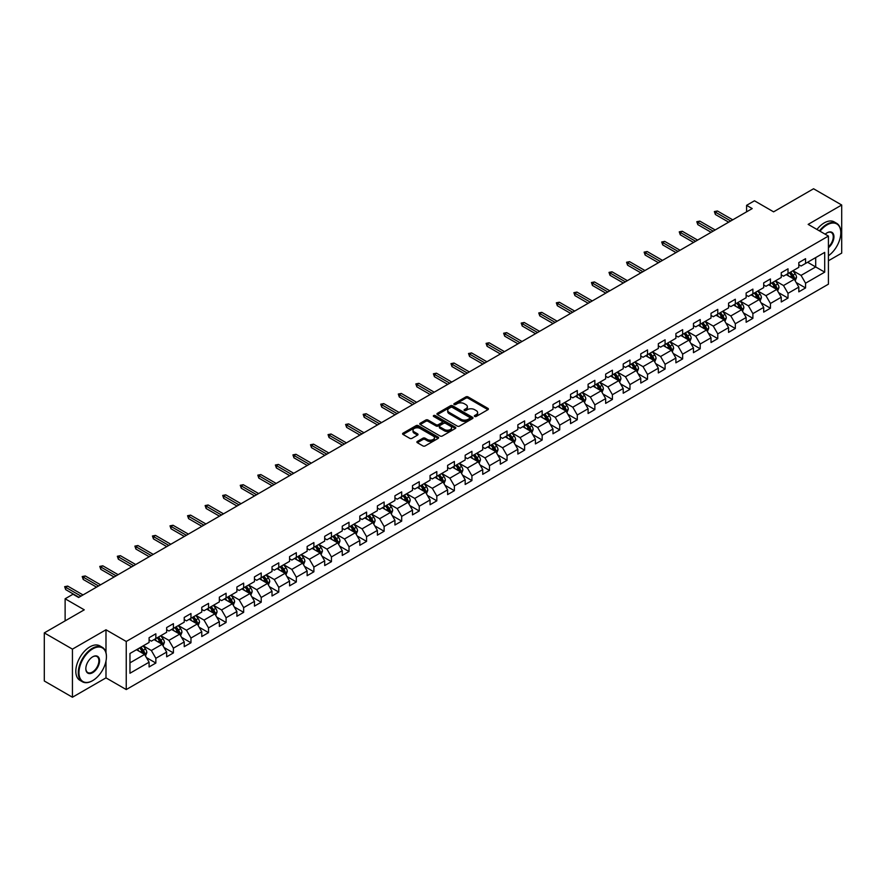 <?xml version="1.0" encoding="UTF-8"?>
<svg xmlns="http://www.w3.org/2000/svg" width="886" height="886" viewBox="0 0 886 886"><rect width="100%" height="100%" fill="white"/><g stroke="black" fill="none" stroke-linecap="round" stroke-linejoin="round"><path stroke-width="1.33" d="M474.663 416.442A1.096 0.631 0 0 0 476.214 416.442L487.953 409.664A1.562 0.897 0 0 0 488.407 409.022A1.562 0.897 0 0 0 487.953 408.38L468.063 396.906A1.562 0.897 0 0 0 465.848 396.906L454.108 403.684A1.096 0.631 0 0 0 455.659 404.57L457.176 403.695A4.995 2.891 0 0 1 464.253 403.695L465.903 404.658A4.995 2.891 0 0 1 467.365 406.696A4.995 2.891 0 0 1 465.903 408.734L464.386 409.609A1.096 0.631 0 0 0 465.936 410.506L467.454 409.631A4.995 2.891 0 0 1 474.519 409.631L476.181 410.583A4.995 2.891 0 0 1 477.643 412.632A4.995 2.891 0 0 1 476.181 414.67L474.663 415.545A1.096 0.631 0 0 0 474.663 416.442L474.663 415.545M417.35 441.427A1.562 0.897 0 0 0 416.885 442.07A1.562 0.897 0 0 0 417.35 442.701L422.921 445.924A1.562 0.897 0 0 0 425.136 445.924L438.171 438.393A1.562 0.897 0 0 0 438.625 437.762A1.562 0.897 0 0 0 438.171 437.119L418.281 425.645A1.562 0.897 0 0 0 416.077 425.645L403.041 433.165A1.562 0.897 0 0 0 402.576 433.808A1.562 0.897 0 0 0 403.041 434.439L409.775 438.337A1.562 0.897 0 0 0 411.99 438.337L417.572 435.115A1.562 0.897 0 0 0 418.026 434.472A1.562 0.897 0 0 0 417.572 433.841L414.227 431.903A4.175 2.414 0 0 1 412.998 430.197A4.175 2.414 0 0 1 415.578 427.971A4.175 2.414 0 0 1 420.141 428.492L433.232 436.056A4.175 2.414 0 0 1 434.45 437.762A4.175 2.414 0 0 1 431.87 439.988A4.175 2.414 0 0 1 427.318 439.467L425.136 438.205A1.562 0.897 0 0 0 422.921 438.205L417.35 441.427L417.35 442.701L422.921 439.511L422.921 438.205M828.421 260.772L841.7 253.108L841.7 205.009L813.558 188.762L773.6 211.843L754.462 200.79L746.588 205.342L752.214 208.587L78.632 597.474L73.006 594.229L65.121 598.781L65.121 620.876M105.988 652.605L105.988 629.78L72.442 649.139L44.3 632.892L84.259 609.823L65.121 598.781M105.988 629.78L126.244 641.475L828.421 236.075L828.421 284.173L126.244 689.563L126.244 641.475M841.7 205.009L808.154 224.379L828.421 236.075M457.287 426.088A1.562 0.897 0 0 0 459.502 426.088L472.537 418.557A1.562 0.897 0 0 0 472.991 417.926A1.562 0.897 0 0 0 472.537 417.284L452.646 405.799A1.562 0.897 0 0 0 450.442 405.799L437.396 413.33A1.562 0.897 0 0 0 436.942 413.961A1.562 0.897 0 0 0 437.396 414.604L457.287 426.088M434.029 416.675A1.096 0.631 0 0 1 435.137 416.83L455.338 428.492L442.313 436.001A1.562 0.897 0 0 1 440.109 436.001L420.219 424.527L420.219 423.253A1.562 0.897 0 0 0 419.765 423.885A1.562 0.897 0 0 0 420.219 424.527M420.219 423.253L425.801 420.03A1.562 0.897 0 0 1 428.004 420.03L436.078 424.682A1.562 0.897 0 0 0 438.282 424.682L441.981 422.544A1.562 0.897 0 0 0 442.446 421.913A1.562 0.897 0 0 0 441.981 421.271L433.586 416.42A1.096 0.631 0 0 1 435.137 415.534L455.349 427.207A1.562 0.897 0 0 1 455.814 427.838A1.562 0.897 0 0 1 455.349 428.481L455.349 427.207M72.442 649.139L72.442 697.238L44.3 680.991L44.3 632.892M146.456 657.622L155.847 663.049L155.847 658.309L166.657 652.063L166.657 656.814L173.412 652.916L173.412 648.164L184.222 641.929L184.222 646.669L190.966 642.771L190.966 638.031L201.775 631.796L201.775 636.536L208.531 632.637L208.531 627.886L219.34 621.651L219.34 626.391L226.085 622.493L226.085 617.752L236.894 611.517L236.894 616.257L243.65 612.359L243.65 607.619L254.459 601.372L254.459 606.124L261.215 602.225L261.215 597.474L272.013 591.239L272.013 595.979L278.769 592.081L278.769 587.34L289.578 581.094L289.578 585.845L296.334 581.947L296.334 577.196L307.132 570.961L307.132 575.701L313.888 571.802L313.888 567.062L324.697 560.827L324.697 565.567L331.453 561.669L331.453 556.929L342.251 550.682L342.251 555.433L349.006 551.535L349.006 546.784L359.816 540.549L359.816 545.289L366.571 541.39L366.571 536.65L377.381 530.404L377.381 535.155L384.125 531.257L384.125 526.505L394.935 520.27L394.935 525.01L401.69 521.112L401.69 516.372L412.499 510.137L412.499 514.877L419.244 510.978L419.244 506.238L430.053 499.992L430.053 504.743L436.809 500.845L436.809 496.094L447.618 489.858L447.618 494.598L454.374 490.7L454.374 485.96L465.172 479.714L465.172 484.465L471.928 480.566L471.928 475.815L482.737 469.58L482.737 474.32L489.493 470.422L489.493 465.682L500.291 459.446L500.291 464.186L507.047 460.288L507.047 455.548L517.856 449.302L517.856 454.053L524.612 450.143L524.612 445.403L535.41 439.168L535.41 443.908L542.166 440.01L542.166 435.27L552.975 429.023L552.975 433.775L559.73 429.876L559.73 425.125L570.54 418.89L570.54 423.63L577.284 419.731L577.284 414.991L588.094 408.756L588.094 413.496L594.849 409.598L594.849 404.858L605.659 398.611L605.659 403.363L612.403 399.453L612.403 394.713L623.212 388.478L623.212 393.218L629.968 389.319L629.968 384.579L640.777 378.333L640.777 383.084L647.533 379.186L647.533 374.435L658.331 368.199L658.331 372.94L665.087 369.041L665.087 364.301L675.896 358.066L675.896 362.806L682.652 358.908L682.652 354.156L693.45 347.921L693.45 352.672L700.206 348.763L700.206 344.023L711.015 337.787L711.015 342.528L717.771 338.629L717.771 333.889L728.569 327.643L728.569 332.394L735.325 328.496L735.325 323.744L746.134 317.509L746.134 322.249L752.89 318.351L752.89 313.611L763.699 307.376L763.699 312.116L770.443 308.217L770.443 303.466L781.253 297.231L781.253 301.971L788.008 298.073L788.008 293.332L798.818 287.097L798.818 291.837L805.562 287.939L805.562 283.199L824.7 272.146L824.7 252.388L815.696 257.593L815.696 266.952L824.7 272.146M155.847 663.049L149.092 666.948L149.092 662.207L129.965 673.249L129.965 653.491L149.092 642.45L149.092 637.698L155.847 633.8L155.847 638.551L166.657 632.305L166.657 627.565L173.412 623.666L173.412 628.407L184.222 622.171L184.222 617.431L190.966 613.533L190.966 618.273L201.775 612.038L201.775 607.287L208.531 603.388L208.531 608.139L219.34 601.893L219.34 597.153L226.085 593.255L226.085 597.995L236.894 591.759L236.894 587.008L243.65 583.11L243.65 587.861L254.459 581.615L254.459 576.875L261.215 572.976L261.215 577.716L272.013 571.481L272.013 566.741L278.769 562.843L278.769 567.583L289.578 561.347L289.578 556.596L296.334 552.698L296.334 557.449L307.132 551.203L307.132 546.463L313.888 542.564L313.888 547.304L324.697 541.069L324.697 536.318L331.453 532.42L331.453 537.171L342.251 530.924L342.251 526.184L349.006 522.286L349.006 527.026L359.816 520.791L359.816 516.051L366.571 512.152L366.571 516.892L377.381 510.657L377.381 505.906L384.125 502.008L384.125 506.748L394.935 500.512L394.935 495.772L401.69 491.874L401.69 496.614L412.499 490.379L412.499 485.628L419.244 481.729L419.244 486.48L430.053 480.234L430.053 475.494L436.809 471.596L436.809 476.336L447.618 470.101L447.618 465.36L454.374 461.451L454.374 466.202L465.172 459.967L465.172 455.216L471.928 451.317L471.928 456.057L482.737 449.822L482.737 445.082L489.493 441.184L489.493 445.924L500.291 439.689L500.291 434.937L507.047 431.039L507.047 435.79L517.856 429.544L517.856 424.804L524.612 420.905L524.612 425.645L535.41 419.41L535.41 414.67L542.166 410.761L542.166 415.512L552.975 409.277L552.975 404.525L559.73 400.627L559.73 405.367L570.54 399.132L570.54 394.392L577.284 390.493L577.284 395.234L588.094 388.998L588.094 384.247L594.849 380.349L594.849 385.1L605.659 378.854L605.659 374.113L612.403 370.215L612.403 374.955L623.212 368.72L623.212 363.98L629.968 360.07L629.968 364.822L640.777 358.575L640.777 353.835L647.533 349.937L647.533 354.677L658.331 348.442L658.331 343.702L665.087 339.803L665.087 344.543L675.896 338.308L675.896 333.557L682.652 329.658L682.652 334.41L693.45 328.163L693.45 323.423L700.206 319.525L700.206 324.265L711.015 318.03L711.015 313.279L717.771 309.38L717.771 314.131L728.569 307.885L728.569 303.145L735.325 299.246L735.325 303.987L746.134 297.751L746.134 293.011L752.89 289.113L752.89 293.853L763.699 287.618L763.699 282.867L770.443 278.968L770.443 283.719L781.253 277.473L781.253 272.733L788.008 268.835L788.008 273.575L798.818 267.339L798.818 262.588L805.562 258.69L805.562 263.441L824.7 252.388M154.053 639.592L162.149 644.266L151.351 650.501L143.244 645.828M149.092 639.847L151.351 641.143L155.847 638.551M151.351 650.501L155.847 658.309M162.149 644.266L166.657 652.063M171.607 629.448L179.714 634.132L168.905 640.368L160.798 635.694M166.657 629.713L168.905 631.009L173.412 628.407M168.905 640.368L173.412 648.164M179.714 634.132L184.222 641.929M189.172 619.314L197.279 623.988L186.47 630.234L178.363 625.549M184.222 619.569L186.47 620.876L190.966 618.273M186.47 630.234L190.966 638.031M197.279 623.988L201.775 631.796M206.726 609.169L214.833 613.854L204.024 620.089L195.928 615.416M201.775 609.435L204.024 610.731L208.531 608.139M204.024 620.089L208.531 627.886M214.833 613.854L219.34 621.651M224.291 599.036L232.398 603.72L221.589 609.956L213.482 605.271M219.34 599.301L221.589 600.597L226.085 597.995M221.589 609.956L226.085 617.752M232.398 603.72L236.894 611.517M241.845 588.902L249.952 593.576L239.142 599.811L231.047 595.137M236.894 589.157L239.142 590.453L243.65 587.861M239.142 599.811L243.65 607.619M249.952 593.576L254.459 601.372M259.41 578.757L267.517 583.442L256.707 589.677L248.601 585.004M254.459 579.023L256.707 580.319L261.215 577.716M256.707 589.677L261.215 597.474M267.517 583.442L272.013 591.239M276.964 568.624L285.07 573.297L274.272 579.544L266.165 574.859M272.013 568.878L274.272 570.185L278.769 567.583M274.272 579.544L278.769 587.34M285.07 573.297L289.578 581.094M294.529 558.479L302.635 563.164L291.826 569.399L283.719 564.725M289.578 558.745L291.826 560.041L296.334 557.449M291.826 569.399L296.334 577.196M302.635 563.164L307.132 570.961M312.094 548.345L320.189 553.03L309.391 559.265L301.284 554.581M307.132 548.6L309.391 549.907L313.888 547.304M309.391 559.265L313.888 567.062M320.189 553.03L324.697 560.827M329.647 538.212L337.754 542.885L326.945 549.121L318.838 544.447M324.697 538.466L326.945 539.762L331.453 537.171M326.945 549.121L331.453 556.929M337.754 542.885L342.251 550.682M347.212 528.067L355.308 532.752L344.51 538.987L336.403 534.313M342.251 528.333L344.51 529.629L349.006 527.026M344.51 538.987L349.006 546.784M355.308 532.752L359.816 540.549M364.766 517.933L372.873 522.607L362.064 528.853L353.957 524.169M359.816 518.188L362.064 519.495L366.571 516.892M362.064 528.853L366.571 536.65M372.873 522.607L377.381 530.404M382.331 507.789L390.438 512.473L379.629 518.709L371.522 514.035M377.381 508.055L379.629 509.35L384.125 506.748M379.629 518.709L384.125 526.505M390.438 512.473L394.935 520.27M399.885 497.655L407.992 502.329L397.183 508.575L389.087 503.89M394.935 497.91L397.183 499.217L401.69 496.614M397.183 508.575L401.69 516.372M407.992 502.329L412.499 510.137M417.45 487.521L425.557 492.195L414.748 498.43L406.641 493.757M412.499 487.776L414.748 489.072L419.244 486.48M414.748 498.43L419.244 506.238M425.557 492.195L430.053 499.992M435.004 477.377L443.111 482.062L432.302 488.297L424.206 483.612M430.053 477.643L432.302 478.938L436.809 476.336M432.302 488.297L436.809 496.094M443.111 482.062L447.618 489.858M452.569 467.243L460.676 471.917L449.866 478.163L441.76 473.478M447.618 467.498L449.866 468.805L454.374 466.202M449.866 478.163L454.374 485.96M460.676 471.917L465.172 479.714M470.123 457.098L478.23 461.783L467.431 468.018L459.325 463.345M465.172 457.364L467.431 458.66L471.928 456.057M467.431 468.018L471.928 475.815M478.23 461.783L482.737 469.58M487.688 446.965L495.795 451.638L484.985 457.885L476.878 453.2M482.737 447.22L484.985 448.526L489.493 445.924M484.985 457.885L489.493 465.682M495.795 451.638L500.291 459.446M505.253 436.831L513.348 441.505L502.55 447.74L494.443 443.066M500.291 437.086L502.55 438.382L507.047 435.79M502.55 447.74L507.047 455.548M513.348 441.505L517.856 449.302M522.806 426.687L530.913 431.371L520.104 437.606L511.997 432.922M517.856 426.952L520.104 428.248L524.612 425.645M520.104 437.606L524.612 445.403M530.913 431.371L535.41 439.168M540.371 416.553L548.467 421.227L537.669 427.473L529.562 422.788M535.41 416.808L537.669 418.114L542.166 415.512M537.669 427.473L542.166 435.27M548.467 421.227L552.975 429.023M557.925 406.408L566.032 411.093L555.223 417.328L547.116 412.654M552.975 406.674L555.223 407.97L559.73 405.367M555.223 417.328L559.73 425.125M566.032 411.093L570.54 418.89M575.49 396.275L583.597 400.948L572.788 407.195L564.681 402.51M570.54 396.529L572.788 397.836L577.284 395.234M572.788 407.195L577.284 414.991M583.597 400.948L588.094 408.756M593.044 386.141L601.151 390.815L590.342 397.05L582.246 392.376M588.094 386.396L590.342 387.691L594.849 385.1M590.342 397.05L594.849 404.858M601.151 390.815L605.659 398.611M610.609 375.996L618.716 380.681L607.907 386.916L599.8 382.231M605.659 376.262L607.907 377.558L612.403 374.955M607.907 386.916L612.403 394.713M618.716 380.681L623.212 388.478M628.163 365.863L636.27 370.536L625.461 376.783L617.365 372.098M623.212 366.117L625.461 367.424L629.968 364.822M625.461 376.783L629.968 384.579M636.27 370.536L640.777 378.333M645.728 355.718L653.835 360.403L643.026 366.638L634.919 361.964M640.777 355.984L643.026 357.279L647.533 354.677M643.026 366.638L647.533 374.435M653.835 360.403L658.331 368.199M663.282 345.584L671.389 350.258L660.591 356.504L652.484 351.82M658.331 345.839L660.591 347.146L665.087 344.543M660.591 356.504L665.087 364.301M671.389 350.258L675.896 358.066M680.847 335.44L688.954 340.124L678.144 346.36L670.037 341.686M675.896 335.705L678.144 337.001L682.652 334.41M678.144 346.36L682.652 354.156M688.954 340.124L693.45 347.921M698.412 325.306L706.507 329.991L695.709 336.226L687.602 331.541M693.45 325.572L695.709 326.868L700.206 324.265M695.709 336.226L700.206 344.023M706.507 329.991L711.015 337.787M715.966 315.172L724.072 319.846L713.263 326.081L705.156 321.408M711.015 315.427L713.263 316.723L717.771 314.131M713.263 326.081L717.771 333.889M724.072 319.846L728.569 327.643M733.53 305.028L741.626 309.712L730.828 315.948L722.721 311.274M728.569 305.293L730.828 306.589L735.325 303.987M730.828 315.948L735.325 323.744M741.626 309.712L746.134 317.509M751.084 294.894L759.191 299.568L748.382 305.814L740.275 301.129M746.134 295.149L748.382 296.456L752.89 293.853M748.382 305.814L752.89 313.611M759.191 299.568L763.699 307.376M768.649 284.749L776.756 289.434L765.947 295.669L757.84 290.996M763.699 285.015L765.947 286.311L770.443 283.719M765.947 295.669L770.443 303.466M776.756 289.434L781.253 297.231M786.203 274.616L794.31 279.3L783.501 285.536L775.405 280.851M781.253 274.881L783.501 276.177L788.008 273.575M783.501 285.536L788.008 293.332M794.31 279.3L798.818 287.097M807.589 262.267L815.696 266.952L801.066 275.391L792.959 270.717M798.818 264.737L801.066 266.033L805.562 263.441M801.066 275.391L805.562 283.199M72.442 697.238L105.988 677.868L126.244 689.563M746.588 205.342L746.588 211.843M129.965 662.85L144.595 654.411L136.488 649.726M144.595 654.411L149.092 662.207M796.171 282.512L805.562 287.939M778.606 292.646L788.008 298.073M761.052 302.79L770.443 308.217M743.487 312.924L752.89 318.351M725.933 323.069L735.325 328.496M708.368 333.202L717.771 338.629M690.814 343.336L700.206 348.763M673.249 353.481L682.652 358.908M655.684 363.614L665.087 369.041M638.13 373.759L647.533 379.186M620.565 383.893L629.968 389.319M603.012 394.026L612.403 399.453M585.447 404.171L594.849 409.598M567.893 414.305L577.284 419.731M550.328 424.449L559.73 429.876M532.774 434.583L542.166 440.01M515.209 444.728L524.612 450.143M497.655 454.861L507.047 460.288M480.09 464.995L489.493 470.422M462.525 475.14L471.928 480.566M444.971 485.273L454.374 490.7M427.406 495.418L436.809 500.845M409.853 505.552L419.244 510.978M392.288 515.685L401.69 521.112M374.734 525.83L384.125 531.257M357.169 535.964L366.571 541.39M339.615 546.108L349.006 551.535M322.05 556.242L331.453 561.669M304.496 566.375L313.888 571.802M286.931 576.52L296.334 581.947M269.366 586.654L278.769 592.081M251.812 596.799L261.215 602.225M234.247 606.932L243.65 612.359M216.693 617.066L226.085 622.493M199.129 627.21L208.531 632.637M181.575 637.344L190.966 642.771M164.01 647.489L173.412 652.916M105.988 677.868L105.988 661.1M475.095 416.597L476.181 415.966A4.995 2.891 0 0 0 477.643 413.928L477.643 412.632M467.365 406.696L467.365 407.992A4.995 2.891 0 0 1 465.903 410.041L464.829 410.661M487.931 409.675L468.063 398.202A1.562 0.897 0 0 0 465.848 398.202L454.551 404.725M472.537 417.284L472.537 418.557L452.646 407.106A1.562 0.897 0 0 0 450.442 407.106L437.418 414.615L437.396 413.33M469.768 418.369A1.096 0.631 0 0 0 469.768 417.472L452.314 407.394A1.096 0.631 0 0 0 450.764 407.394L449.169 408.324A4.995 2.891 0 0 0 447.707 410.362A4.995 2.891 0 0 0 449.169 412.4L461.097 419.288A4.995 2.891 0 0 0 468.173 419.288L469.768 418.369L469.768 419.665A1.096 0.631 0 0 0 470.089 419.222L470.089 417.926M447.707 410.362L447.707 411.658A4.995 2.891 0 0 0 449.169 413.707L449.169 412.4M469.768 419.665L468.173 420.595A4.995 2.891 0 0 1 461.097 420.595L449.169 413.707M420.241 424.538L425.801 421.326L425.801 420.03M442.446 421.913L442.446 423.209A1.562 0.897 0 0 1 441.981 423.851L438.282 425.978A1.562 0.897 0 0 1 436.078 425.978L428.004 421.326A1.562 0.897 0 0 0 425.801 421.326M444.44 429.511A4.175 2.414 0 0 0 449.003 430.042A4.175 2.414 0 0 0 451.583 427.805A4.175 2.414 0 0 0 450.354 426.1L445.747 423.442A1.562 0.897 0 0 0 443.532 423.442L439.833 425.579A1.562 0.897 0 0 0 439.367 426.21A1.562 0.897 0 0 0 439.833 426.853L444.44 429.511L444.44 430.817A4.175 2.414 0 0 0 449.003 431.338A4.175 2.414 0 0 0 451.583 429.112L451.583 427.805M439.367 426.21L439.367 427.517A1.562 0.897 0 0 0 439.833 428.148L439.833 426.853M444.44 430.817L439.833 428.148M434.45 437.762L434.45 439.057A4.175 2.414 0 0 1 431.87 441.294A4.175 2.414 0 0 1 427.318 440.763L425.136 439.511A1.562 0.897 0 0 0 422.921 439.511M412.998 430.197L412.998 431.504A4.175 2.414 0 0 0 414.227 433.21L414.227 431.903M417.55 435.126L414.227 433.21M438.149 438.415L418.281 426.941A1.562 0.897 0 0 0 416.077 426.941L403.064 434.45M795.196 280.84L796.536 277.462A4.22 2.437 -120 0 0 795.196 273.874L792.87 270.773M788.817 276.122L787.244 274.018M789.382 272.788L791.707 275.889A4.22 2.437 60 0 1 792.915 278.425L794.266 277.639A4.22 2.437 -120 0 0 793.059 275.103L790.733 272.002M789.67 272.611L792.25 276.055A2.149 1.24 60 0 1 792.638 276.709L794.266 277.639M730.717 221.002L715.379 212.153L715.379 214.49L714.371 211.566L715.379 212.153L717.405 210.979L732.733 219.828M715.379 214.49L728.691 222.176M714.371 211.566L717.405 210.979M828.421 255.755A19.426 11.208 120 0 0 840.803 232.83A19.426 11.208 120 0 0 827.07 224.9A19.426 11.208 120 0 0 820.015 231.224M819.428 230.892A19.902 11.485 -60 0 1 826.727 224.313A19.902 11.485 -60 0 1 836.683 223.327A19.902 11.485 -60 0 1 840.803 232.442A19.902 11.485 -60 0 1 840.803 232.63M825.187 234.214A9.713 5.604 -60 0 1 827.07 232.83L827.07 232.83A9.713 5.604 -60 0 1 833.903 236.03A9.713 5.604 -60 0 1 828.421 247.748M816.947 229.463A19.902 11.485 -60 0 1 824.257 222.884A19.902 11.485 -60 0 1 834.202 221.899L836.683 223.327M828.421 246.873A9.237 5.327 120 0 0 833.039 238.877A9.237 5.327 120 0 0 831.345 232.564A9.237 5.327 120 0 0 826.893 232.929M92.365 680.791L92.698 680.592A19.426 11.208 120 0 0 106.431 656.814A19.426 11.208 120 0 0 92.698 648.884A19.426 11.208 120 0 0 78.965 672.662A19.426 11.208 120 0 0 92.698 680.592L92.365 680.791A19.902 11.485 -60 0 1 82.42 681.777A19.902 11.485 -60 0 1 79.363 665.829A19.902 11.485 -60 0 1 92.365 648.297A19.902 11.485 -60 0 1 102.311 647.312A19.902 11.485 -60 0 1 106.431 656.415A19.902 11.485 -60 0 1 106.431 656.615M92.698 672.662A9.713 5.604 -60 0 1 85.831 668.708A9.713 5.604 -60 0 1 92.698 656.814L92.698 656.814A9.713 5.604 -60 0 1 99.564 660.779A9.713 5.604 -60 0 1 92.698 672.662M85.842 668.509A9.237 5.327 120 0 0 87.747 672.54A9.237 5.327 120 0 0 92.365 672.086A9.237 5.327 120 0 0 98.401 663.946A9.237 5.327 120 0 0 96.984 656.548A9.237 5.327 120 0 0 92.532 656.914M82.42 681.777L79.939 680.348A19.902 11.485 -60 0 1 76.894 664.4A19.902 11.485 -60 0 1 89.885 646.869A19.902 11.485 -60 0 1 99.841 645.883L102.311 647.312M777.642 290.973L778.982 287.596A4.22 2.437 -120 0 0 777.631 284.007L775.305 280.906M771.263 286.267L769.679 284.151M771.817 282.922L774.142 286.023A4.22 2.437 60 0 1 775.35 288.559L776.701 287.784A4.22 2.437 -120 0 0 775.494 285.248L773.168 282.147M772.116 282.756L774.696 286.189A2.149 1.24 60 0 1 775.084 286.842L776.701 287.784M760.077 301.107L761.417 297.74A4.22 2.437 -120 0 0 760.077 294.152L757.751 291.04M753.698 296.4L752.125 294.296M754.263 293.056L756.589 296.157A4.22 2.437 60 0 1 757.796 298.704L759.147 297.917A4.22 2.437 -120 0 0 757.94 295.381L755.614 292.28M754.551 292.889L757.131 296.334A2.149 1.24 60 0 1 757.519 296.987L759.147 297.917M713.152 231.135L697.825 222.286L697.825 224.623L696.806 221.699L697.825 222.286L699.851 221.123L715.179 229.972M697.825 224.623L711.126 232.309M696.806 221.699L699.851 221.123M695.588 241.28L680.26 232.431L680.26 234.768L679.252 231.844L680.26 232.431L682.286 231.257L697.614 240.106M680.26 234.768L693.561 242.443M679.252 231.844L682.286 231.257M742.523 311.252L743.863 307.874A4.22 2.437 -120 0 0 742.512 304.286L740.187 301.185M736.144 306.545L734.56 304.43M736.698 303.2L739.024 306.301A4.22 2.437 60 0 1 740.231 308.837L741.582 308.062A4.22 2.437 -120 0 0 740.375 305.515L738.049 302.414M736.997 303.023L739.566 306.467A2.149 1.24 60 0 1 739.965 307.121L741.582 308.062M724.958 321.385L726.298 318.019A4.22 2.437 -120 0 0 724.958 314.419L722.633 311.318M718.579 316.679L717.007 314.574M719.144 313.334L721.459 316.435A4.22 2.437 60 0 1 722.666 318.971L724.017 318.196A4.22 2.437 -120 0 0 722.81 315.66L720.495 312.559M719.432 313.168L722.012 316.612A2.149 1.24 60 0 1 722.4 317.254L724.017 318.196M707.405 331.53L708.745 328.152A4.22 2.437 -120 0 0 707.393 324.564L705.068 321.463M701.025 326.812L699.442 324.708M701.579 323.479L703.905 326.58A4.22 2.437 60 0 1 705.112 329.116L706.463 328.329A4.22 2.437 -120 0 0 705.256 325.793L702.93 322.692M701.878 323.301L704.448 326.746A2.149 1.24 60 0 1 704.846 327.399L706.463 328.329M678.034 251.414L662.706 242.565L662.706 244.901L661.687 241.978L662.706 242.565L664.733 241.391L680.06 250.251M662.706 244.901L676.007 252.588M661.687 241.978L664.733 241.391M660.469 261.558L645.141 252.698L645.141 255.046L644.133 252.122L645.141 252.698L647.168 251.535L662.495 260.384M645.141 255.046L658.442 262.721M644.133 252.122L647.168 251.535M642.915 271.692L627.587 262.843L627.587 265.18L626.568 262.256L627.587 262.843L629.603 261.669L644.942 270.518M627.587 265.18L640.888 272.866M626.568 262.256L629.603 261.669M689.84 341.664L691.18 338.286A4.22 2.437 -120 0 0 689.829 334.698L687.514 331.597M683.46 336.957L681.877 334.853M684.025 333.612L686.34 336.713A4.22 2.437 60 0 1 687.547 339.249L688.898 338.474A4.22 2.437 -120 0 0 687.691 335.938L685.376 332.837M684.313 333.446L686.894 336.879A2.149 1.24 60 0 1 687.281 337.533L688.898 338.474M625.35 281.826L610.022 272.977L610.022 275.313L609.003 272.39L610.022 272.977L612.049 271.814L627.377 280.663M610.022 275.313L623.323 282.999M609.003 272.39L612.049 271.814M672.286 351.797L673.615 348.431A4.22 2.437 -120 0 0 672.275 344.842L669.949 341.741M665.895 347.09L664.323 344.986M666.46 343.746L668.786 346.847A4.22 2.437 60 0 1 669.993 349.394L671.344 348.608A4.22 2.437 -120 0 0 670.137 346.072L667.811 342.971M666.759 343.58L669.329 347.024A2.149 1.24 60 0 1 669.727 347.677L671.344 348.608M607.796 291.97L592.457 283.121L592.457 285.458L591.449 282.534L592.457 283.121L594.484 281.947L609.823 290.796M592.457 285.458L605.769 293.133M591.449 282.534L594.484 281.947M654.721 361.942L656.061 358.564A4.22 2.437 -120 0 0 654.71 354.976L652.395 351.875M648.342 357.235L646.758 355.12M648.895 353.891L651.221 356.992A4.22 2.437 60 0 1 652.428 359.528L653.779 358.752A4.22 2.437 -120 0 0 652.572 356.205L650.246 353.104M649.194 353.724L651.775 357.158A2.149 1.24 60 0 1 652.162 357.811L653.779 358.752M590.231 302.104L574.903 293.255L574.903 295.592L573.884 292.668L574.903 293.255L576.93 292.081L592.258 300.941M574.903 295.592L588.204 303.278M573.884 292.668L576.93 292.081M637.156 372.076L638.496 368.709A4.22 2.437 -120 0 0 637.156 365.11L634.83 362.009M630.777 367.369L629.204 365.265M631.341 364.024L633.667 367.125A4.22 2.437 60 0 1 634.874 369.661L636.226 368.886A4.22 2.437 -120 0 0 635.018 366.35L632.693 363.249M631.629 363.858L634.21 367.302A2.149 1.24 60 0 1 634.597 367.956L636.226 368.886M572.677 312.249L557.338 303.389L557.338 305.736L556.33 302.813L557.338 303.389L559.365 302.226L574.704 311.075M557.338 305.736L570.65 313.411M556.33 302.813L559.365 302.226M619.602 382.22L620.942 378.843A4.22 2.437 -120 0 0 619.591 375.254L617.265 372.153M613.223 377.502L611.639 375.398M613.777 374.169L616.102 377.27A4.22 2.437 60 0 1 617.309 379.806L618.661 379.02A4.22 2.437 -120 0 0 617.453 376.484L615.128 373.383M614.076 373.992L616.656 377.436A2.149 1.24 60 0 1 617.044 378.089L618.661 379.02M555.112 322.382L539.784 313.533L539.784 315.87L538.766 312.946L539.784 313.533L541.811 312.359L557.139 321.208M539.784 315.87L553.085 323.556M538.766 312.946L541.811 312.359M602.037 392.354L603.377 388.987A4.22 2.437 -120 0 0 602.037 385.388L599.711 382.287M595.658 387.647L594.085 385.543M596.223 384.302L598.548 387.404A4.22 2.437 60 0 1 599.756 389.94L601.107 389.164A4.22 2.437 -120 0 0 599.9 386.628L597.574 383.527M596.511 384.136L599.091 387.57A2.149 1.24 60 0 1 599.479 388.223L601.107 389.164M537.558 332.516L522.219 323.667L522.219 326.004L521.212 323.08L522.219 323.667L524.246 322.504L539.574 331.353M522.219 326.004L535.532 333.69M521.212 323.08L524.246 322.504M584.483 402.488L585.823 399.121A4.22 2.437 -120 0 0 584.472 395.533L582.146 392.432M578.104 397.781L576.52 395.677M578.658 394.436L580.983 397.537A4.22 2.437 60 0 1 582.191 400.084L583.542 399.298A4.22 2.437 -120 0 0 582.335 396.762L580.009 393.661M578.957 394.27L581.537 397.714A2.149 1.24 60 0 1 581.925 398.368L583.542 399.298M519.993 342.66L504.666 333.812L504.666 336.148L503.647 333.225L504.666 333.812L506.692 332.638L522.02 341.487M504.666 336.148L517.967 343.823M503.647 333.225L506.692 332.638M566.918 412.632L568.258 409.254A4.22 2.437 -120 0 0 566.918 405.666L564.592 402.565M560.539 407.925L558.966 405.81M561.104 404.581L563.43 407.682A4.22 2.437 60 0 1 564.637 410.218L565.988 409.443A4.22 2.437 -120 0 0 564.781 406.895L562.455 403.794M561.392 404.415L563.972 407.848A2.149 1.24 60 0 1 564.36 408.501L565.988 409.443M502.428 352.794L487.101 343.945L487.101 346.282L486.093 343.358L487.101 343.945L489.127 342.771L504.455 351.631M487.101 346.282L500.402 353.968M486.093 343.358L489.127 342.771M549.364 422.766L550.704 419.399A4.22 2.437 -120 0 0 549.353 415.8L547.027 412.699M542.985 418.059L541.401 415.955M543.539 414.714L545.865 417.815A4.22 2.437 60 0 1 547.072 420.352L548.423 419.576A4.22 2.437 -120 0 0 547.216 417.04L544.89 413.939M543.838 414.548L546.407 417.993A2.149 1.24 60 0 1 546.806 418.646L548.423 419.576M484.875 362.939L469.547 354.079L469.547 356.427L468.528 353.503L469.547 354.079L471.573 352.916L486.901 361.765M469.547 356.427L482.848 364.102M468.528 353.503L471.573 352.916M531.799 432.911L533.139 429.533A4.22 2.437 -120 0 0 531.799 425.945L529.474 422.844M525.42 428.193L523.847 426.088M525.985 424.859L528.3 427.96A4.22 2.437 60 0 1 529.507 430.496L530.858 429.71A4.22 2.437 -120 0 0 529.651 427.174L527.336 424.073M526.273 424.682L528.853 428.126A2.149 1.24 60 0 1 529.241 428.78L530.858 429.71M467.31 373.072L451.982 364.224L451.982 366.56L450.974 363.637L451.982 364.224L454.009 363.05L469.336 371.899M451.982 366.56L465.283 374.246M450.974 363.637L454.009 363.05M514.245 443.044L515.586 439.677A4.22 2.437 -120 0 0 514.234 436.078L511.909 432.977M507.866 438.337L506.283 436.233M508.42 434.993L510.746 438.094A4.22 2.437 60 0 1 511.953 440.63L513.304 439.855A4.22 2.437 -120 0 0 512.097 437.319L509.771 434.218M508.719 434.827L511.288 438.26A2.149 1.24 60 0 1 511.687 438.913L513.304 439.855M449.756 383.206L434.428 374.357L434.428 376.694L433.409 373.77L434.428 374.357L436.444 373.194L451.782 382.043M434.428 376.694L447.729 384.38M433.409 373.77L436.444 373.194M496.681 453.189L498.021 449.811A4.22 2.437 -120 0 0 496.669 446.223L494.355 443.122M490.301 448.471L488.718 446.367M490.866 445.126L493.181 448.238A4.22 2.437 60 0 1 494.388 450.775L495.739 449.988A4.22 2.437 -120 0 0 494.532 447.452L492.217 444.351M491.154 444.96L493.735 448.405A2.149 1.24 60 0 1 494.122 449.058L495.739 449.988M432.191 393.351L416.863 384.502L416.863 386.839L415.855 383.915L416.863 384.502L418.89 383.328L434.218 392.177M416.863 386.839L430.164 394.514M415.855 383.915L418.89 383.328M479.127 463.323L480.456 459.945A4.22 2.437 -120 0 0 479.116 456.356L476.79 453.255M472.736 458.616L471.164 456.5M473.301 455.271L475.627 458.372A4.22 2.437 60 0 1 476.834 460.908L478.185 460.133A4.22 2.437 -120 0 0 476.978 457.586L474.652 454.485M473.6 455.105L476.17 458.538A2.149 1.24 60 0 1 476.568 459.192L478.185 460.133M414.637 403.484L399.298 394.635L399.298 396.972L398.29 394.048L399.298 394.635L401.325 393.462L416.664 402.322M399.298 396.972L412.61 404.658M398.29 394.048L401.325 393.462M461.562 473.456L462.902 470.089A4.22 2.437 -120 0 0 461.551 466.49L459.236 463.389M455.182 468.749L453.599 466.645M455.747 465.405L458.062 468.506A4.22 2.437 60 0 1 459.269 471.042L460.62 470.267A4.22 2.437 -120 0 0 459.413 467.73L457.087 464.629M456.035 465.239L458.616 468.683A2.149 1.24 60 0 1 459.003 469.336L460.62 470.267M397.072 413.629L381.744 404.769L381.744 407.117L380.725 404.193L381.744 404.769L383.771 403.606L399.099 412.455M381.744 407.117L395.045 414.792M380.725 404.193L383.771 403.606M443.997 483.601L445.337 480.223A4.22 2.437 -120 0 0 443.997 476.635L441.671 473.534M437.618 478.883L436.045 476.779M438.182 475.549L440.508 478.65A4.22 2.437 60 0 1 441.715 481.187L443.066 480.4A4.22 2.437 -120 0 0 441.859 477.864L439.534 474.763M438.47 475.372L441.051 478.817A2.149 1.24 60 0 1 441.438 479.47L443.066 480.4M379.518 423.763L364.179 414.914L364.179 417.251L363.171 414.327L364.179 414.914L366.206 413.74L381.545 422.589M364.179 417.251L377.491 424.937M363.171 414.327L366.206 413.74M426.443 493.735L427.783 490.368A4.22 2.437 -120 0 0 426.432 486.768L424.106 483.667M420.064 489.028L418.48 486.923M420.617 485.683L422.943 488.784A4.22 2.437 60 0 1 424.15 491.32L425.501 490.545A4.22 2.437 -120 0 0 424.294 488.009L421.969 484.908M420.916 485.517L423.497 488.95A2.149 1.24 60 0 1 423.885 489.604L425.501 490.545M361.953 433.896L346.625 425.047L346.625 427.384L345.606 424.46L346.625 425.047L348.652 423.885L363.98 432.733M346.625 427.384L359.926 435.07M345.606 424.46L348.652 423.885M408.878 503.879L410.218 500.501A4.22 2.437 -120 0 0 408.878 496.913L406.552 493.812M402.499 499.161L400.926 497.057M403.064 495.828L405.389 498.929A4.22 2.437 60 0 1 406.596 501.465L407.948 500.679A4.22 2.437 -120 0 0 406.74 498.142L404.415 495.041M403.351 495.651L405.932 499.095A2.149 1.24 60 0 1 406.32 499.748L407.948 500.679M344.399 444.041L329.06 435.192L329.06 437.529L328.053 434.605L329.06 435.192L331.087 434.018L346.415 442.867M329.06 437.529L342.373 445.204M328.053 434.605L331.087 434.018M391.324 514.013L392.664 510.635A4.22 2.437 -120 0 0 391.313 507.047L388.987 503.946M384.945 509.306L383.361 507.191M385.499 505.961L387.824 509.062A4.22 2.437 60 0 1 389.032 511.599L390.383 510.823A4.22 2.437 -120 0 0 389.175 508.287L386.85 505.175M385.798 505.795L388.378 509.228A2.149 1.24 60 0 1 388.766 509.882L390.383 510.823M326.834 454.175L311.507 445.326L311.507 447.663L310.488 444.739L311.507 445.326L313.533 444.152L328.861 453.012M311.507 447.663L324.808 455.349M310.488 444.739L313.533 444.152M373.759 524.147L375.099 520.78A4.22 2.437 -120 0 0 373.759 517.18L371.433 514.079M367.38 519.44L365.807 517.335M367.945 516.095L370.27 519.196A4.22 2.437 60 0 1 371.478 521.732L372.829 520.957A4.22 2.437 -120 0 0 371.622 518.421L369.296 515.32M368.233 515.929L370.813 519.373A2.149 1.24 60 0 1 371.201 520.027L372.829 520.957M309.269 464.319L293.942 455.459L293.942 457.807L292.934 454.883L293.942 455.459L295.968 454.296L311.296 463.145M293.942 457.807L307.254 465.482M292.934 454.883L295.968 454.296M356.205 534.291L357.545 530.913A4.22 2.437 -120 0 0 356.194 527.325L353.868 524.224M349.826 529.573L348.242 527.469M350.38 526.24L352.706 529.341A4.22 2.437 60 0 1 353.913 531.877L355.264 531.091A4.22 2.437 -120 0 0 354.057 528.554L351.731 525.453M350.679 526.062L353.248 529.507A2.149 1.24 60 0 1 353.647 530.16L355.264 531.091M291.715 474.453L276.388 465.604L276.388 467.941L275.369 465.017L276.388 465.604L278.414 464.43L293.742 473.279M276.388 467.941L289.689 475.627M275.369 465.017L278.414 464.43M338.64 544.425L339.98 541.058A4.22 2.437 -120 0 0 338.64 537.459L336.315 534.358M332.261 539.718L330.688 537.614M332.826 536.373L335.141 539.474A4.22 2.437 60 0 1 336.348 542.01L337.699 541.235A4.22 2.437 -120 0 0 336.492 538.699L334.177 535.598M333.114 536.207L335.694 539.64A2.149 1.24 60 0 1 336.082 540.294L337.699 541.235M274.151 484.587L258.823 475.738L258.823 478.086L257.815 475.151L258.823 475.738L260.849 474.575L276.177 483.424M258.823 478.086L272.124 485.761M257.815 475.151L260.849 474.575M321.086 554.57L322.426 551.192A4.22 2.437 -120 0 0 321.075 547.603L318.75 544.502M314.707 549.852L313.123 547.747M315.261 546.518L317.587 549.619A4.22 2.437 60 0 1 318.794 552.155L320.145 551.369A4.22 2.437 -120 0 0 318.938 548.833L316.612 545.732M315.56 546.341L318.129 549.785A2.149 1.24 60 0 1 318.528 550.439L320.145 551.369M256.597 494.731L241.269 485.882L241.269 488.219L240.25 485.295L241.269 485.882L243.285 484.708L258.623 493.557M241.269 488.219L254.57 495.905M240.25 485.295L243.285 484.708M303.521 564.703L304.862 561.325A4.22 2.437 -120 0 0 303.51 557.737L301.196 554.636M297.142 559.996L295.559 557.881M297.707 556.652L300.022 559.753A4.22 2.437 60 0 1 301.229 562.289L302.58 561.514A4.22 2.437 -120 0 0 301.373 558.977L299.058 555.876M297.995 556.486L300.575 559.919A2.149 1.24 60 0 1 300.963 560.572L302.58 561.514M239.032 504.865L223.704 496.016L223.704 498.353L222.696 495.429L223.704 496.016L225.731 494.842L241.058 503.702M223.704 498.353L237.005 506.039M222.696 495.429L225.731 494.842M285.968 574.837L287.297 571.47A4.22 2.437 -120 0 0 285.956 567.871L283.631 564.77M279.577 570.13L278.005 568.026M280.142 566.785L282.468 569.886A4.22 2.437 60 0 1 283.675 572.422L285.026 571.647A4.22 2.437 -120 0 0 283.819 569.111L281.493 566.01M280.441 566.619L283.011 570.063A2.149 1.24 60 0 1 283.409 570.717L285.026 571.647M221.478 515.01L206.139 506.15L206.139 508.498L205.131 505.574L206.139 506.15L208.166 504.987L223.505 513.836M206.139 508.498L219.451 516.173M205.131 505.574L208.166 504.987M268.403 584.981L269.743 581.604A4.22 2.437 -120 0 0 268.392 578.015L266.077 574.914M262.023 580.264L260.44 578.159M262.588 576.93L264.903 580.031A4.22 2.437 60 0 1 266.11 582.567L267.461 581.781A4.22 2.437 -120 0 0 266.254 579.245L263.928 576.144M262.876 576.753L265.457 580.197A2.149 1.24 60 0 1 265.844 580.851L267.461 581.781M203.913 525.143L188.585 516.294L188.585 518.631L187.566 515.707L188.585 516.294L190.612 515.12L205.94 523.969M188.585 518.631L201.886 526.317M187.566 515.707L190.612 515.12M250.838 595.115L252.178 591.748A4.22 2.437 -120 0 0 250.838 588.149L248.512 585.048M244.458 590.408L242.886 588.304M245.023 587.064L247.349 590.165A4.22 2.437 60 0 1 248.556 592.701L249.907 591.926A4.22 2.437 -120 0 0 248.7 589.389L246.374 586.288M245.322 586.897L247.892 590.331A2.149 1.24 60 0 1 248.279 590.984L249.907 591.926M186.359 535.288L171.02 526.428L171.02 528.776L170.012 525.841L171.02 526.428L173.047 525.265L188.386 534.114M171.02 528.776L184.332 536.451M170.012 525.841L173.047 525.265M233.284 605.26L234.624 601.882A4.22 2.437 -120 0 0 233.273 598.294L230.947 595.193M226.905 600.542L225.321 598.438M227.458 597.208L229.784 600.309A4.22 2.437 60 0 1 230.991 602.845L232.342 602.059A4.22 2.437 -120 0 0 231.135 599.523L228.809 596.422M227.757 597.031L230.338 600.475A2.149 1.24 60 0 1 230.725 601.129L232.342 602.059M168.794 545.422L153.466 536.573L153.466 538.909L152.447 535.986L153.466 536.573L155.493 535.399L170.821 544.248M153.466 538.909L166.767 546.596M152.447 535.986L155.493 535.399M215.719 615.393L217.059 612.016A4.22 2.437 -120 0 0 215.719 608.427L213.393 605.326M209.34 610.687L207.767 608.571M209.904 607.342L212.23 610.443A4.22 2.437 60 0 1 213.437 612.979L214.789 612.204A4.22 2.437 -120 0 0 213.581 609.668L211.256 606.567M210.192 607.176L212.773 610.609A2.149 1.24 60 0 1 213.161 611.262L214.789 612.204M151.24 555.555L135.901 546.706L135.901 549.043L134.893 546.119L135.901 546.706L137.928 545.532L153.256 554.392M135.901 549.043L149.213 556.729M134.893 546.119L137.928 545.532M198.165 625.527L199.505 622.16A4.22 2.437 -120 0 0 198.154 618.572L195.828 615.46M191.786 620.82L190.202 618.716M192.34 617.476L194.665 620.577A4.22 2.437 60 0 1 195.872 623.124L197.224 622.337A4.22 2.437 -120 0 0 196.016 619.801L193.691 616.7M192.639 617.309L195.219 620.754A2.149 1.24 60 0 1 195.607 621.407L197.224 622.337M133.675 565.7L118.347 556.851L118.347 559.188L117.329 556.264L118.347 556.851L120.374 555.677L135.702 564.526M118.347 559.188L131.649 566.863M117.329 556.264L120.374 555.677M180.6 635.672L181.94 632.294A4.22 2.437 -120 0 0 180.6 628.706L178.274 625.605M174.221 630.954L172.648 628.85M174.786 627.62L177.111 630.721A4.22 2.437 60 0 1 178.319 633.257L179.67 632.471A4.22 2.437 -120 0 0 178.463 629.935L176.137 626.834M175.074 627.443L177.654 630.887A2.149 1.24 60 0 1 178.042 631.541L179.67 632.471M116.11 575.834L100.782 566.985L100.782 569.321L99.775 566.398L100.782 566.985L102.809 565.811L118.137 574.671M100.782 569.321L114.095 577.007M99.775 566.398L102.809 565.811M163.046 645.805L164.386 642.439A4.22 2.437 -120 0 0 163.035 638.839L160.709 635.738M156.667 641.099L155.083 638.994M157.221 637.754L159.546 640.855A4.22 2.437 60 0 1 160.754 643.391L162.105 642.616A4.22 2.437 -120 0 0 160.898 640.08L158.572 636.979M157.52 637.588L160.1 641.032A2.149 1.24 60 0 1 160.488 641.674L162.105 642.616M98.556 585.978L83.229 577.118L83.229 579.466L82.21 576.542L83.229 577.118L85.255 575.955L100.583 584.804M83.229 579.466L96.53 587.141M82.21 576.542L85.255 575.955M145.481 655.95L146.821 652.572A4.22 2.437 -120 0 0 145.481 648.984L143.155 645.883M139.102 651.232L137.529 649.128M139.667 647.899L141.981 651A4.22 2.437 60 0 1 143.2 653.536L144.54 652.749A4.22 2.437 -120 0 0 143.333 650.213L141.018 647.112M139.955 647.721L142.535 651.166A2.149 1.24 60 0 1 142.923 651.819L144.54 652.749M65.121 614.729L65.121 612.403M80.991 596.112L65.664 587.263L65.664 589.6L64.656 586.676L65.664 587.263L67.69 586.089L83.018 594.938M65.664 589.6L78.965 597.286M64.656 586.676L67.69 586.089M476.181 415.966L476.181 414.67M464.386 410.506L464.386 409.609M465.903 410.041L465.903 408.734M454.108 404.57L454.108 403.684M465.848 398.202L465.848 396.906M468.063 398.202L468.063 396.906M487.953 409.664L487.953 408.38M450.442 407.106L450.442 405.799M452.646 407.106L452.646 405.799M461.097 420.595L461.097 419.288M468.173 420.595L468.173 419.288M428.004 421.326L428.004 420.03M436.078 425.978L436.078 424.682M438.282 425.978L438.282 424.682M441.981 423.851L441.981 422.544M435.137 416.83L435.137 415.534M425.136 439.511L425.136 438.205M427.318 440.763L427.318 439.467M417.572 435.115L417.572 433.841M403.041 434.439L403.041 433.165M416.077 426.941L416.077 425.645M418.281 426.941L418.281 425.645M438.171 438.393L438.171 437.119M793.889 279.057L796.514 277.539M793.059 275.103L795.196 273.874M790.057 276.842L791.707 275.889M776.335 289.19L778.949 287.684M775.494 285.248L777.631 284.007M772.492 286.975L774.142 286.023M758.77 299.335L761.395 297.818M757.94 295.381L760.077 294.152M754.938 297.109L756.589 296.157M741.217 309.469L743.83 307.963M740.375 305.515L742.512 304.286M737.373 307.254L739.024 306.301M723.652 319.602L726.276 318.096M722.81 315.66L724.958 314.419M719.809 317.387L721.459 316.435M706.098 329.747L708.711 328.23M705.256 325.793L707.393 324.564M702.255 327.532L703.905 326.58M688.533 339.881L691.146 338.374M687.691 335.938L689.829 334.698M684.69 337.666L686.34 336.713M670.979 350.025L673.593 348.508M670.137 346.072L672.275 344.842M667.136 347.799L668.786 346.847M653.414 360.159L656.028 358.653M652.572 356.205L654.71 354.976M649.571 357.944L651.221 356.992M635.86 370.293L638.474 368.786M635.018 366.35L637.156 365.11M632.017 368.078L633.667 367.125M618.295 380.437L620.909 378.92M617.453 376.484L619.591 375.254M614.452 378.222L616.102 377.27M600.73 390.571L603.355 389.065M599.9 386.628L602.037 385.388M596.898 388.356L598.548 387.404M583.176 400.716L585.79 399.198M582.335 396.762L584.472 395.533M579.333 398.49L580.983 397.537M565.611 410.849L568.236 409.343M564.781 406.895L566.918 405.666M561.779 408.634L563.43 407.682M548.057 420.994L550.671 419.477M547.216 417.04L549.353 415.8M544.214 418.768L545.865 417.815M530.492 431.128L533.117 429.61M529.651 427.174L531.799 425.945M526.649 428.913L528.3 427.96M512.939 441.261L515.552 439.755M512.097 437.319L514.234 436.078M509.096 439.046L510.746 438.094M495.374 451.406L497.987 449.889M494.532 447.452L496.669 446.223M491.531 449.191L493.181 448.238M477.82 461.54L480.433 460.033M476.978 457.586L479.116 456.356M473.977 459.325L475.627 458.372M460.255 471.684L462.869 470.167M459.413 467.73L461.551 466.49M456.412 469.458L458.062 468.506M442.701 481.818L445.315 480.312M441.859 477.864L443.997 476.635M438.858 479.603L440.508 478.65M425.136 491.951L427.75 490.445M424.294 488.009L426.432 486.768M421.293 489.736L422.943 488.784M407.571 502.096L410.196 500.579M406.74 498.142L408.878 496.913M403.739 499.881L405.389 498.929M390.017 512.23L392.631 510.724M389.175 508.287L391.313 507.047M386.174 510.015L387.824 509.062M372.452 522.375L375.077 520.857M371.622 518.421L373.759 517.18M368.62 520.148L370.27 519.196M354.898 532.508L357.512 531.002M354.057 528.554L356.194 527.325M351.055 530.293L352.706 529.341M337.333 542.642L339.958 541.136M336.492 538.699L338.64 537.459M333.49 540.427L335.141 539.474M319.78 552.786L322.393 551.269M318.938 548.833L321.075 547.603M315.937 550.571L317.587 549.619M302.215 562.92L304.839 561.414M301.373 558.977L303.51 557.737M298.372 560.705L300.022 559.753M284.661 573.065L287.274 571.548M283.819 569.111L285.956 567.871M280.818 570.839L282.468 569.886M267.096 583.198L269.709 581.692M266.254 579.245L268.392 578.015M263.253 580.983L264.903 580.031M249.542 593.332L252.156 591.826M248.7 589.389L250.838 588.149M245.699 591.117L247.349 590.165M231.977 603.477L234.591 601.959M231.135 599.523L233.273 598.294M228.134 601.262L229.784 600.309M214.412 613.61L217.037 612.104M213.581 609.668L215.719 608.427M210.58 611.395L212.23 610.443M196.858 623.755L199.472 622.238M196.016 619.801L198.154 618.572M193.015 621.529L194.665 620.577M179.293 633.889L181.918 632.382M178.463 629.935L180.6 628.706M175.461 631.674L177.111 630.721M161.739 644.022L164.353 642.516M160.898 640.08L163.035 638.839M157.896 641.807L159.546 640.855M144.174 654.167L146.799 652.65M143.333 650.213L145.481 648.984M140.331 651.952L141.981 651"/></g></svg>
